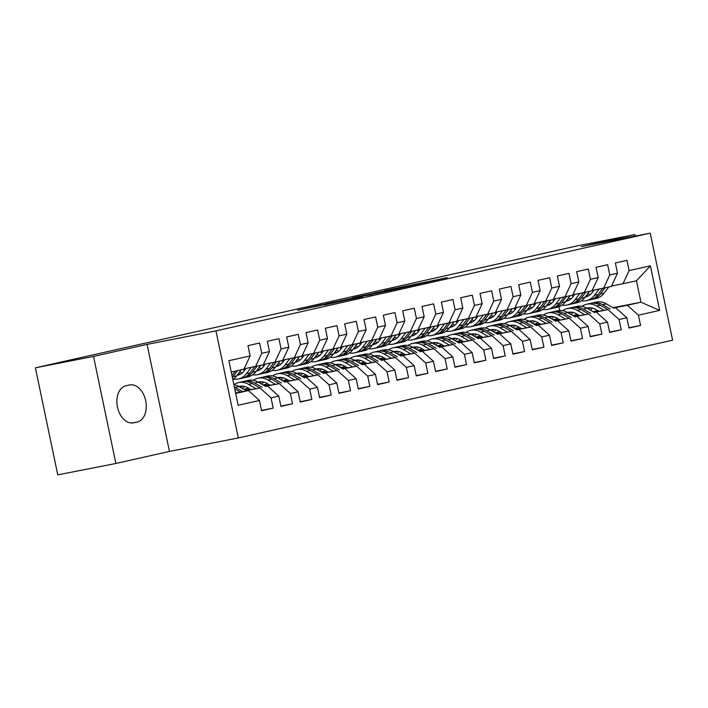 <?xml version="1.0" encoding="UTF-8"?>
<svg xmlns="http://www.w3.org/2000/svg" width="708" height="708" viewBox="0 0 708 708"><rect width="100%" height="100%" fill="white"/><g stroke="black" fill="none" stroke-linecap="round" stroke-linejoin="round"><path stroke-width="1.06" d="M424.49 282.793L447.244 277.651L384.533 290.607L424.49 282.793M324.671 304.874L362.691 296.732L319.706 305.183L297.519 310.246L355.115 298.325L324.68 304.927M93.518 356.434L115.882 463.483L169.442 451.421L147.078 344.38L93.518 356.434L35.4 367.815L503.954 262.597M147.078 344.38L215.958 330.893L650.236 233.144L672.6 340.185L238.322 437.942L215.958 330.893M635.235 236.083L634.917 234.569L581.356 246.623L650.236 233.144M634.917 234.569L576.799 245.95L503.901 262.358M394.577 289.51L420.773 283.616L355.611 297.121L394.577 289.51M391.471 290.271L326.096 303.767L366.213 295.298L352.593 297.829L391.471 290.271M612.986 307.706L640.926 302.228L636.457 280.819L650.386 265.827L629.111 270.615L626.969 260.34L615.367 262.951L617.509 273.226L609.783 274.961L607.632 264.695L596.03 267.305L598.18 277.571L590.445 279.315L588.295 269.049L576.693 271.66L578.843 281.926L571.108 283.669L568.958 273.394L557.364 276.005L559.506 286.28L551.771 288.023L549.629 277.748L538.027 280.359L540.169 290.634L532.434 292.369L530.292 282.103L518.69 284.713L520.831 294.979L513.096 296.723L510.955 286.457L499.352 289.068L501.503 299.334L493.768 301.077L491.618 290.802L480.015 293.422L482.166 303.688L474.431 305.431L472.28 295.156L460.678 297.767L462.828 308.042L455.094 309.785L452.952 299.511L441.349 302.121L443.491 312.396L435.756 314.131L433.615 303.865L422.012 306.476L424.154 316.741L416.419 318.485L414.277 308.219L402.675 310.83L404.817 321.096L397.091 322.839L394.94 312.564L383.338 315.175L385.488 325.45L377.753 327.193L375.603 316.919L364 319.529L366.151 329.804L358.416 331.539L356.266 321.273L344.672 323.883L346.814 334.158L339.079 335.893L336.937 325.627L325.335 328.238L327.477 338.504L319.742 340.247L317.6 329.972L305.998 332.592L308.139 342.858L300.404 344.601L298.263 334.326L286.66 336.937L288.811 347.212L281.076 348.956L278.925 338.681L267.323 341.291L269.474 351.566L261.739 353.301L259.588 343.035L247.986 345.646L250.136 355.912L243.941 369.178L231.233 372.036M650.386 265.827L659.688 310.378L638.421 315.166L627.394 305.281L613.5 307.998M628.899 327.724L640.572 325.432L638.421 315.166M640.572 325.432L628.97 328.052L626.819 317.777L619.084 319.52L608.057 309.635L594.162 312.352M609.561 332.07L621.235 329.786L619.084 319.52M621.235 329.786L609.632 332.397L607.482 322.131L599.747 323.866L588.72 313.98L574.834 316.706M590.224 336.424L601.897 334.141L599.747 323.866M601.897 334.141L590.295 336.751L588.153 326.485L580.418 328.22L569.391 318.334L555.497 321.051M570.896 340.778L582.56 338.495L580.418 328.22M582.56 338.495L570.958 341.106L568.816 330.831L561.081 332.574L550.054 322.689L536.16 325.406M551.559 345.132L563.223 342.849L561.081 332.574M563.223 342.849L551.62 345.46L549.479 335.185L541.744 336.928L530.717 327.043L516.822 329.76M532.221 349.478L543.886 347.194L541.744 336.928M543.886 347.194L532.292 349.805L530.142 339.539L522.407 341.283L511.38 331.388L497.485 334.114M512.884 353.832L524.557 351.549L522.407 341.283M524.557 351.549L512.955 354.159L510.804 343.893L503.069 345.628L492.042 335.742L478.157 338.468M493.547 358.186L505.22 355.903L503.069 345.628M505.22 355.903L493.618 358.514L491.467 348.239L483.741 349.982L472.705 340.097L458.819 342.814M474.21 362.54L485.883 360.257L483.741 349.982M485.883 360.257L474.28 362.868L472.139 352.593L464.404 354.336L453.377 344.451L439.482 347.168M454.881 366.894L466.545 364.602L464.404 354.336M466.545 364.602L454.943 367.222L452.801 356.947L445.066 358.69L434.039 348.805L420.145 351.522M435.544 371.24L447.208 368.957L445.066 358.69M447.208 368.957L435.606 371.567L433.464 361.301L425.729 363.036L414.702 353.15L400.808 355.876M416.207 375.594L427.88 373.311L425.729 363.036M427.88 373.311L416.277 375.921L414.127 365.655L406.392 367.39L395.365 357.505L381.47 360.222M396.869 379.948L408.543 377.665L406.392 367.39M408.543 377.665L396.94 380.276L394.79 370.001L387.055 371.744L376.028 361.859L362.142 364.576M377.532 384.302L389.205 382.019L387.055 371.744M389.205 382.019L377.603 384.63L375.461 374.355L367.726 376.098L356.699 366.213L342.805 368.93M358.195 388.657L369.868 386.364L367.726 376.098M369.868 386.364L358.266 388.975L356.124 378.709L348.389 380.453L337.362 370.558L323.468 373.284M338.866 393.002L350.531 390.719L348.389 380.453M350.531 390.719L338.928 393.329L336.787 383.063L329.052 384.798L318.025 374.913L304.13 377.638M319.529 397.356L331.194 395.073L329.052 384.798M331.194 395.073L319.6 397.684L317.45 387.409L309.715 389.152L298.688 379.267L284.793 381.984M300.192 401.71L311.865 399.427L309.715 389.152M311.865 399.427L300.263 402.038L298.112 391.763L290.377 393.506L279.35 383.621L265.456 386.338M280.855 406.065L292.528 403.772L290.377 393.506M292.528 403.772L280.926 406.392L278.775 396.117L271.049 397.861L260.013 387.975L246.127 390.692M261.517 410.41L273.191 408.127L271.049 397.861M273.191 408.127L261.588 410.737L259.447 400.471L238.171 405.259L228.87 360.699L250.136 355.912M244.118 368.797L263.279 364.824L269.474 351.566M261.739 353.301L255.544 366.558M235.702 393.444L248.419 390.586L235.631 393.082M259.447 400.471L248.419 390.586M263.456 364.443L282.616 360.469L288.811 347.212M281.076 348.956L274.881 362.213M260.013 387.975L245.835 390.524M278.775 396.117L267.748 386.232M282.793 360.098L301.953 356.115L308.139 342.858M300.404 344.601L294.218 357.859M250.322 389.303L245.393 390.267M279.35 383.621L265.164 386.17M250.03 389.135L245.101 390.099M298.112 391.763L287.085 381.877M302.121 355.743L321.282 351.761L327.477 338.504M319.742 340.247L313.555 353.504M269.659 384.948L264.73 385.913M246.942 389.4L244.658 389.843M298.688 379.267L284.501 381.816M269.367 384.78L264.438 385.745M247.021 389.152L244.366 389.674M317.45 387.409L306.422 377.523M321.459 351.389L340.619 347.416L346.814 334.158M339.079 335.893L332.884 349.15M243.729 389.303L247.234 388.55M288.997 380.594L284.067 381.559M266.279 385.046L263.995 385.488M247.145 388.789L243.933 389.418M318.025 374.913L303.838 377.461M288.705 380.426L283.775 381.391M266.358 384.807L263.703 385.32M336.787 383.063L325.76 373.178M340.796 347.035L359.956 343.061L366.151 329.804M358.416 331.539L352.221 344.805M263.066 384.948L266.571 384.196M308.334 376.249L303.405 377.214M285.616 380.692L283.333 381.143M266.482 384.435L263.27 385.072M337.362 370.558L323.175 373.116M308.042 376.072L303.104 377.045M285.696 380.453L283.041 380.966M356.124 378.709L345.097 368.824M360.133 342.69L379.293 338.707L385.488 325.45M377.753 327.193L371.558 340.451M282.404 380.603L285.908 379.842M327.671 371.895L322.733 372.859M304.944 376.337L302.67 376.789M285.82 380.09L282.598 380.718M356.699 366.213L342.513 368.762M327.379 371.727L322.441 372.691M305.033 376.098L302.378 376.621M375.461 374.355L364.425 364.47M379.47 338.336L398.631 334.353L404.817 321.096M397.091 322.839L390.896 336.096M301.732 376.249L305.245 375.488M347 367.541L342.07 368.505M324.282 371.992L322.007 372.435M305.157 375.736L301.935 376.364M376.028 361.859L361.85 364.408M346.708 367.372L341.778 368.337M324.361 371.744L321.715 372.266M394.79 370.001L383.763 360.115M398.808 333.981L417.968 329.999L424.154 316.741M416.419 318.485L410.233 331.742M321.069 371.895L324.583 371.134M366.337 363.186L361.407 364.151M343.619 367.638L341.344 368.08M324.494 371.381L321.273 372.01M395.365 357.505L381.178 360.053M366.045 363.018L361.115 363.983M343.699 367.39L341.044 367.912M414.127 365.655L403.1 355.761M418.136 329.627L437.296 325.653L443.491 312.396M435.756 314.131L429.561 327.388M340.406 367.541L343.92 366.788M385.674 358.832L380.745 359.806M362.956 363.284L360.673 363.726M343.831 367.027L340.61 367.656M414.702 353.15L400.516 355.708M385.382 358.664L380.453 359.629M363.036 363.045L360.381 363.558M433.464 361.301L422.437 351.416M437.473 325.273L456.633 321.299L462.828 308.042M455.094 309.785L448.899 323.043M359.744 363.186L363.248 362.434M405.011 354.487L400.082 355.451M382.293 358.929L380.01 359.381M363.16 362.673L359.947 363.31M434.039 348.805L419.853 351.354M404.719 354.319L399.79 355.283M382.373 358.69L379.718 359.213M452.801 356.947L441.774 347.062M456.81 320.928L475.971 316.945L482.166 303.688M474.431 305.431L468.236 318.689M379.081 358.841L382.586 358.08M424.349 350.133L419.41 351.097M401.631 354.584L399.347 355.027M382.497 358.328L379.284 358.956M453.377 344.451L439.19 347M424.057 349.964L419.118 350.929M401.71 354.336L399.055 354.858M472.139 352.593L461.112 342.707M476.148 316.573L495.308 312.591L501.503 299.334M493.768 301.077L487.573 314.334M398.418 354.487L401.923 353.726M443.686 345.778L438.748 346.743M420.959 350.23L418.685 350.672M401.834 353.973L398.613 354.602M472.705 340.097L458.527 342.645M443.394 345.61L438.456 346.575M421.039 349.982L418.393 350.504M491.467 348.239L480.44 338.353M495.485 312.219L514.645 308.245L520.831 294.979M513.096 296.723L506.91 309.98M417.747 350.133L421.26 349.38M463.014 341.424L458.085 342.389M440.296 345.876L438.022 346.318M421.171 349.619L417.95 350.248M492.042 335.742L477.856 338.291M462.722 341.256L457.793 342.221M440.376 345.637L437.73 346.15M510.804 343.893L499.777 333.999M514.813 307.865L533.974 303.891L540.169 290.634M532.434 292.369L526.248 305.635M437.084 345.778L440.597 345.026M482.352 337.079L477.422 338.043M459.634 341.522L457.35 341.973M440.509 345.265L437.287 345.902M511.38 331.388L497.193 333.946M482.06 336.902L477.13 337.875M459.713 341.283L457.058 341.796M530.142 339.539L519.114 329.654M534.151 303.52L553.311 299.537L559.506 286.28M551.771 288.023L545.576 301.281M456.421 341.424L459.926 340.672M501.689 332.725L496.759 333.689M478.971 337.167L476.688 337.619M459.837 340.92L456.625 341.548M530.717 327.043L516.53 329.592M501.397 332.556L496.467 333.521M479.05 336.928L476.395 337.451M549.479 335.185L538.452 325.299M553.488 299.165L572.648 295.183L578.843 281.926M571.108 283.669L564.913 296.926M475.758 337.079L479.263 336.318M521.026 328.37L516.097 329.335M498.308 332.822L496.025 333.264M479.174 336.565L475.962 337.194M550.054 322.689L535.867 325.238M520.734 328.202L515.796 329.167M498.388 332.574L495.733 333.096M568.816 330.831L557.789 320.945M572.825 294.811L591.985 290.829L598.18 277.571M590.445 279.315L584.25 292.572M495.096 332.725L498.6 331.964M540.363 324.016L535.425 324.981M517.645 328.468L515.362 328.91M498.512 332.211L495.29 332.84M569.391 318.334L555.205 320.883M540.071 323.848L535.133 324.813M517.725 328.22L515.07 328.742M588.153 326.485L577.126 316.591M592.162 290.457L611.323 286.483L617.509 273.226M609.783 274.961L603.588 288.218M514.424 328.37L517.937 327.618M559.692 319.662L554.762 320.636M536.974 324.114L534.699 324.556M517.849 327.857L514.628 328.485M588.72 313.98L574.542 316.529M559.4 319.494L554.47 320.459M537.053 323.875L534.407 324.388M607.482 322.131L596.455 312.246M611.5 286.103L636.457 280.819M629.111 270.615L622.925 283.873M533.761 324.016L537.275 323.264M579.029 315.317L574.1 316.281M556.311 319.759L554.037 320.211M537.186 323.503L533.965 324.14M608.057 309.635L593.87 312.184M578.737 315.149L573.807 316.113M556.391 319.52L553.745 320.043M626.819 317.777L615.792 307.892M35.4 367.815L57.764 474.856L115.882 463.483M169.442 451.421L238.322 437.942M572.861 315.556L575.79 314.98M592.923 311.626L597.853 310.662M559.754 310.485L558.975 306.741M553.098 319.671L556.621 318.874M598.366 310.962L593.437 311.927M575.648 315.405L573.365 315.856M556.523 319.158L553.302 319.786M627.394 305.281L640.926 302.228L659.688 310.378M125.971 385.78A18.921 12.682 78.9 0 0 117.422 406.914A18.921 12.682 78.9 0 0 133.467 422.862A18.921 12.682 78.9 0 0 133.706 422.818L137.184 422.03A18.921 12.682 78.9 0 0 145.724 400.905A18.921 12.682 78.9 0 0 129.679 384.948A18.921 12.682 78.9 0 0 129.449 385.002L125.971 385.78M415.941 284.678L374.523 292.988L415.959 284.758M371.842 294.431L384.515 291.705L362.806 296.148L371.895 294.678M592.516 308.113A18.771 13.921 -102.7 0 0 590.507 310.228M613.942 308.254L606.367 303.865A22.612 16.78 -102.7 0 0 596.233 302.077L592.561 302.9A22.612 16.78 -102.7 0 0 591.41 303.219M603.906 310.219L596.694 306.042A22.612 16.78 -102.7 0 0 586.569 304.254A22.612 16.78 -102.7 0 0 581.949 306.325M576.277 313.715A22.612 16.78 -102.7 0 0 575.533 315.768M598.809 311.219L595.817 309.484A18.771 13.921 -102.7 0 0 587.41 308.007A18.771 13.921 -102.7 0 0 586.888 308.13M610.128 308.998L602.694 304.688A22.612 16.78 -102.7 0 0 592.561 302.9M588.614 309.131A18.771 13.921 77.3 0 1 590.507 307.776M586.569 304.254L590.242 303.422A22.612 16.78 77.3 0 1 600.375 305.21L607.721 309.467M589.286 307.759A18.771 13.921 -102.7 0 0 587.693 308.599M594.074 290.085L592.269 292.466A18.771 13.921 77.3 0 1 585.675 296.891A18.771 13.921 77.3 0 1 585.171 296.988M599.172 289.085L594.455 295.316A22.612 16.78 77.3 0 1 586.525 300.635A22.612 16.78 77.3 0 1 581.472 300.741M573.17 296.502A22.612 16.78 77.3 0 1 571.976 295.333M608.721 287.067L604.128 293.139A22.612 16.78 77.3 0 1 596.189 298.457L592.516 299.289A22.612 16.78 -102.7 0 0 600.446 293.962L605.048 287.891M590.242 294.599A18.771 13.921 77.3 0 1 587.702 293.643M602.747 288.386L598.127 294.484A22.612 16.78 77.3 0 1 590.198 299.811L586.525 300.635M585.737 296.236A18.771 13.921 -102.7 0 0 587.481 296.307M591.348 299.493A22.612 16.78 -102.7 0 0 592.516 299.289M588.578 295.767A18.771 13.921 77.3 0 1 586.383 295.378M573.179 312.467A18.771 13.921 -102.7 0 0 571.17 314.582M594.605 312.609L587.029 308.219A22.612 16.78 -102.7 0 0 576.896 306.431L573.223 307.254A22.612 16.78 -102.7 0 0 572.073 307.573M584.569 314.573L577.365 310.396A22.612 16.78 -102.7 0 0 567.232 308.608A22.612 16.78 -102.7 0 0 562.621 310.679M556.939 318.069A22.612 16.78 -102.7 0 0 556.196 320.122M579.471 315.564L576.48 313.839A18.771 13.921 -102.7 0 0 568.073 312.352A18.771 13.921 -102.7 0 0 567.55 312.485M590.791 313.352L583.357 309.042A22.612 16.78 -102.7 0 0 573.223 307.254M569.276 313.485A18.771 13.921 77.3 0 1 571.17 312.131M567.232 308.608L570.905 307.776A22.612 16.78 77.3 0 1 581.038 309.564L588.383 313.821M569.949 312.113A18.771 13.921 -102.7 0 0 568.356 312.954M553.842 316.821A18.771 13.921 -102.7 0 0 551.833 318.936M575.268 316.954L567.692 312.564A22.612 16.78 -102.7 0 0 557.559 310.785L553.886 311.609A22.612 16.78 -102.7 0 0 552.736 311.927M565.232 318.919L558.028 314.741A22.612 16.78 -102.7 0 0 547.895 312.954A22.612 16.78 -102.7 0 0 543.284 315.033M537.602 322.423A22.612 16.78 -102.7 0 0 536.859 324.476M560.134 319.919L557.152 318.193A18.771 13.921 -102.7 0 0 548.735 316.706A18.771 13.921 -102.7 0 0 548.213 316.839M571.453 317.706L564.019 313.396A22.612 16.78 -102.7 0 0 553.886 311.609M549.939 317.839A18.771 13.921 77.3 0 1 551.833 316.485M547.895 312.954L551.567 312.131A22.612 16.78 77.3 0 1 561.701 313.918L569.046 318.175M550.612 316.458A18.771 13.921 -102.7 0 0 549.019 317.308M574.737 294.44L572.931 296.82A18.771 13.921 77.3 0 1 566.347 301.245A18.771 13.921 77.3 0 1 565.834 301.343M579.834 293.439L575.117 299.67A22.612 16.78 77.3 0 1 567.188 304.989A22.612 16.78 77.3 0 1 562.134 305.095M553.842 300.847A22.612 16.78 77.3 0 1 552.638 299.688M589.383 291.422L584.79 297.493A22.612 16.78 77.3 0 1 576.852 302.812L573.179 303.644A22.612 16.78 -102.7 0 0 581.118 298.316L585.711 292.245M570.905 298.953A18.771 13.921 77.3 0 1 568.365 297.997M583.41 292.74L578.79 298.838A22.612 16.78 77.3 0 1 570.86 304.166L567.188 304.989M566.4 300.59A18.771 13.921 -102.7 0 0 568.143 300.661M572.011 303.847A22.612 16.78 -102.7 0 0 573.179 303.644M569.241 300.112A18.771 13.921 77.3 0 1 567.046 299.732M555.399 298.785L553.594 301.174A18.771 13.921 77.3 0 1 547.01 305.591A18.771 13.921 77.3 0 1 546.496 305.697M560.497 297.794L555.789 304.015A22.612 16.78 77.3 0 1 547.85 309.343A22.612 16.78 77.3 0 1 542.797 309.449M534.505 305.201A22.612 16.78 77.3 0 1 533.301 304.042M570.046 295.767L565.453 301.847A22.612 16.78 77.3 0 1 557.523 307.166L553.842 307.989A22.612 16.78 -102.7 0 0 561.78 302.67L566.373 296.599M551.576 303.307A18.771 13.921 77.3 0 1 549.027 302.343M564.081 297.086L559.462 303.192A22.612 16.78 77.3 0 1 551.523 308.511L547.85 309.343M547.072 304.936A18.771 13.921 -102.7 0 0 548.806 305.015M552.674 308.201A22.612 16.78 -102.7 0 0 553.842 307.989M549.904 304.467A18.771 13.921 77.3 0 1 547.718 304.086M534.505 321.166A18.771 13.921 -102.7 0 0 532.496 323.282M555.93 321.308L548.355 316.919A22.612 16.78 -102.7 0 0 538.222 315.131L534.549 315.963A22.612 16.78 -102.7 0 0 533.407 316.281M545.903 323.273L538.691 319.096A22.612 16.78 -102.7 0 0 528.557 317.308A22.612 16.78 -102.7 0 0 523.947 319.379M518.265 326.777A22.612 16.78 -102.7 0 0 517.53 328.831M540.797 324.273L537.815 322.538A18.771 13.921 -102.7 0 0 529.398 321.06A18.771 13.921 -102.7 0 0 528.876 321.193M552.125 322.051L544.682 317.75A22.612 16.78 -102.7 0 0 534.549 315.963M530.602 322.193A18.771 13.921 77.3 0 1 532.505 320.839M528.557 317.308L532.23 316.485A22.612 16.78 77.3 0 1 542.363 318.273L549.709 322.529M531.274 320.812A18.771 13.921 -102.7 0 0 529.681 321.653M515.167 325.521A18.771 13.921 -102.7 0 0 513.158 327.636M536.602 325.662L529.026 321.273A22.612 16.78 -102.7 0 0 518.893 319.485L515.22 320.317A22.612 16.78 -102.7 0 0 514.07 320.627M526.566 327.627L519.353 323.45A22.612 16.78 -102.7 0 0 509.22 321.662A22.612 16.78 -102.7 0 0 504.609 323.733M498.928 331.132A22.612 16.78 -102.7 0 0 498.193 333.185M521.46 328.627L518.477 326.892A18.771 13.921 -102.7 0 0 510.07 325.414A18.771 13.921 -102.7 0 0 509.548 325.547M532.788 326.406L525.345 322.096A22.612 16.78 -102.7 0 0 515.22 320.317M511.273 326.538A18.771 13.921 77.3 0 1 513.167 325.184M509.22 321.662L512.893 320.839A22.612 16.78 77.3 0 1 523.026 322.618L530.38 326.884M511.937 325.167A18.771 13.921 -102.7 0 0 510.353 326.007M536.062 303.139L534.257 305.529A18.771 13.921 77.3 0 1 527.672 309.945A18.771 13.921 77.3 0 1 527.159 310.051M541.169 302.139L536.452 308.369A22.612 16.78 77.3 0 1 528.513 313.697A22.612 16.78 77.3 0 1 523.46 313.794M515.167 309.555A22.612 16.78 77.3 0 1 513.973 308.396M550.718 300.121L546.116 306.192A22.612 16.78 77.3 0 1 538.186 311.52L534.513 312.343A22.612 16.78 -102.7 0 0 542.443 307.024L547.036 300.953M532.239 307.661A18.771 13.921 77.3 0 1 529.69 306.697M544.744 301.44L540.124 307.546A22.612 16.78 77.3 0 1 532.186 312.865L528.513 313.697M527.734 309.29A18.771 13.921 -102.7 0 0 529.469 309.361M533.336 312.547A22.612 16.78 -102.7 0 0 534.513 312.343M530.566 308.821A18.771 13.921 77.3 0 1 528.38 308.44M516.725 307.493L514.92 309.883A18.771 13.921 77.3 0 1 508.335 314.299A18.771 13.921 77.3 0 1 507.822 314.396M521.831 306.493L517.114 312.724A22.612 16.78 77.3 0 1 509.185 318.042A22.612 16.78 77.3 0 1 504.123 318.149M495.83 313.909A22.612 16.78 77.3 0 1 494.635 312.741M531.381 304.475L526.779 310.546A22.612 16.78 77.3 0 1 518.849 315.874L515.176 316.697A22.612 16.78 -102.7 0 0 523.106 311.378L527.708 305.298M512.902 312.016A18.771 13.921 77.3 0 1 510.362 311.051M525.407 305.794L520.787 311.901A22.612 16.78 77.3 0 1 512.857 317.219L509.185 318.042M508.397 313.644A18.771 13.921 -102.7 0 0 510.132 313.715M513.999 316.901A22.612 16.78 -102.7 0 0 515.176 316.697M511.229 313.175A18.771 13.921 77.3 0 1 509.043 312.786M495.83 329.875A18.771 13.921 -102.7 0 0 493.821 331.99M517.265 330.017L509.689 325.627A22.612 16.78 -102.7 0 0 499.556 323.839L495.883 324.662A22.612 16.78 -102.7 0 0 494.733 324.981M507.229 331.981L500.016 327.804A22.612 16.78 -102.7 0 0 489.883 326.016A22.612 16.78 -102.7 0 0 485.272 328.087M479.599 335.477A22.612 16.78 -102.7 0 0 478.856 337.53M502.131 332.981L499.14 331.247A18.771 13.921 -102.7 0 0 490.733 329.76A18.771 13.921 -102.7 0 0 490.21 329.893M513.45 330.76L506.016 326.45A22.612 16.78 -102.7 0 0 495.883 324.662M491.936 330.893A18.771 13.921 77.3 0 1 493.83 329.539M489.883 326.016L493.565 325.184A22.612 16.78 77.3 0 1 503.689 326.972L511.043 331.229M492.609 329.521A18.771 13.921 -102.7 0 0 491.016 330.362M497.388 311.847L495.582 314.228A18.771 13.921 77.3 0 1 488.998 318.653A18.771 13.921 77.3 0 1 488.485 318.75M502.494 310.847L497.777 317.078A22.612 16.78 77.3 0 1 489.848 322.397A22.612 16.78 77.3 0 1 484.785 322.503M476.493 318.264A22.612 16.78 77.3 0 1 475.298 317.096M512.043 308.83L507.45 314.901A22.612 16.78 77.3 0 1 499.512 320.22L495.839 321.051A22.612 16.78 -102.7 0 0 503.769 315.724L508.371 309.653M493.565 316.361A18.771 13.921 77.3 0 1 491.025 315.405M506.07 310.148L501.45 316.246A22.612 16.78 77.3 0 1 493.52 321.574L489.848 322.397M489.06 317.998A18.771 13.921 -102.7 0 0 490.803 318.069M494.671 321.255A22.612 16.78 -102.7 0 0 495.839 321.051M491.901 317.52A18.771 13.921 77.3 0 1 489.706 317.14M476.502 334.229A18.771 13.921 -102.7 0 0 474.493 336.344M497.928 334.362L490.352 329.981A22.612 16.78 -102.7 0 0 480.219 328.193L476.546 329.016A22.612 16.78 -102.7 0 0 475.395 329.335M487.892 336.327L480.679 332.149A22.612 16.78 -102.7 0 0 470.555 330.37A22.612 16.78 -102.7 0 0 465.935 332.441M460.262 339.831A22.612 16.78 -102.7 0 0 459.519 341.884M482.794 337.327L479.803 335.601A18.771 13.921 -102.7 0 0 471.395 334.114A18.771 13.921 -102.7 0 0 470.873 334.247M494.113 335.114L486.679 330.804A22.612 16.78 -102.7 0 0 476.546 329.016M472.599 335.247A18.771 13.921 77.3 0 1 474.493 333.893M470.555 330.37L474.227 329.539A22.612 16.78 77.3 0 1 484.36 331.326L491.706 335.583M473.271 333.866A18.771 13.921 -102.7 0 0 471.678 334.716M478.059 316.202L476.254 318.582A18.771 13.921 77.3 0 1 469.67 322.998A18.771 13.921 77.3 0 1 469.156 323.105M483.157 315.202L478.44 321.432A22.612 16.78 77.3 0 1 470.51 326.751A22.612 16.78 77.3 0 1 465.457 326.857M457.156 322.609A22.612 16.78 77.3 0 1 455.961 321.45M492.706 313.175L488.113 319.255A22.612 16.78 77.3 0 1 480.174 324.574L476.502 325.406A22.612 16.78 -102.7 0 0 484.44 320.078L489.033 314.007M474.227 320.715A18.771 13.921 77.3 0 1 471.687 319.759M486.732 314.502L482.113 320.6A22.612 16.78 77.3 0 1 474.183 325.928L470.51 326.751M469.723 322.352A18.771 13.921 -102.7 0 0 471.466 322.423M475.334 325.609A22.612 16.78 -102.7 0 0 476.502 325.406M472.563 321.875A18.771 13.921 77.3 0 1 470.369 321.494M457.164 338.574A18.771 13.921 -102.7 0 0 455.155 340.698M478.59 338.716L471.015 334.326A22.612 16.78 -102.7 0 0 460.881 332.539L457.209 333.371A22.612 16.78 -102.7 0 0 456.058 333.689M468.554 340.681L461.35 336.504A22.612 16.78 -102.7 0 0 451.217 334.716A22.612 16.78 -102.7 0 0 446.606 336.796M440.925 344.185A22.612 16.78 -102.7 0 0 440.181 346.239M463.457 341.681L460.465 339.955A18.771 13.921 -102.7 0 0 452.058 338.468A18.771 13.921 -102.7 0 0 451.536 338.601M474.776 339.468L467.342 335.158A22.612 16.78 -102.7 0 0 457.209 333.371M453.262 339.601A18.771 13.921 77.3 0 1 455.155 338.247M451.217 334.716L454.89 333.893A22.612 16.78 77.3 0 1 465.023 335.68L472.369 339.937M453.934 338.22A18.771 13.921 -102.7 0 0 452.341 339.07M437.827 342.929A18.771 13.921 -102.7 0 0 435.818 345.044M459.253 343.07L451.677 338.681A22.612 16.78 -102.7 0 0 441.544 336.893L437.871 337.725A22.612 16.78 -102.7 0 0 436.73 338.035M449.226 345.035L442.013 340.858A22.612 16.78 -102.7 0 0 431.88 339.07A22.612 16.78 -102.7 0 0 427.269 341.141M421.587 348.54A22.612 16.78 -102.7 0 0 420.844 350.593M444.12 346.035L441.137 344.3A18.771 13.921 -102.7 0 0 432.721 342.822A18.771 13.921 -102.7 0 0 432.199 342.955M455.439 343.814L448.005 339.513A22.612 16.78 -102.7 0 0 437.871 337.725M433.924 343.955A18.771 13.921 77.3 0 1 435.818 342.592M431.88 339.07L435.553 338.247A22.612 16.78 77.3 0 1 445.686 340.035L453.031 344.292M434.597 342.575A18.771 13.921 -102.7 0 0 433.004 343.415M418.49 347.283A18.771 13.921 -102.7 0 0 416.481 349.398M439.916 347.424L432.34 343.035A22.612 16.78 -102.7 0 0 422.216 341.247L418.534 342.07A22.612 16.78 -102.7 0 0 417.393 342.389M429.889 349.389L422.676 345.212A22.612 16.78 -102.7 0 0 412.543 343.424A22.612 16.78 -102.7 0 0 407.932 345.495M402.25 352.885A22.612 16.78 -102.7 0 0 401.516 354.938M424.782 350.389L421.8 348.655A18.771 13.921 -102.7 0 0 413.384 347.177A18.771 13.921 -102.7 0 0 412.861 347.301M436.11 348.168L428.667 343.858A22.612 16.78 -102.7 0 0 418.534 342.07M414.587 348.301A18.771 13.921 77.3 0 1 416.49 346.947M412.543 343.424L416.216 342.592A22.612 16.78 77.3 0 1 426.349 344.38L433.703 348.637M415.26 346.929A18.771 13.921 -102.7 0 0 413.667 347.77M399.153 351.637A18.771 13.921 -102.7 0 0 397.144 353.752M420.587 351.779L413.012 347.389A22.612 16.78 -102.7 0 0 402.879 345.601L399.206 346.424A22.612 16.78 -102.7 0 0 398.055 346.743M410.551 353.743L403.339 349.566A22.612 16.78 -102.7 0 0 393.206 347.778A22.612 16.78 -102.7 0 0 388.595 349.849M382.922 357.239A22.612 16.78 -102.7 0 0 382.178 359.292M405.445 354.735L402.463 353.009A18.771 13.921 -102.7 0 0 394.055 351.522A18.771 13.921 -102.7 0 0 393.533 351.655M416.773 352.522L409.33 348.212A22.612 16.78 -102.7 0 0 399.206 346.424M395.259 352.655A18.771 13.921 77.3 0 1 397.153 351.301M393.206 347.778L396.878 346.947A22.612 16.78 77.3 0 1 407.012 348.734L414.366 352.991M395.922 351.283A18.771 13.921 -102.7 0 0 394.338 352.124M379.824 355.991A18.771 13.921 -102.7 0 0 377.815 358.106M401.25 356.124L393.675 351.734A22.612 16.78 -102.7 0 0 383.541 349.956L379.869 350.779A22.612 16.78 -102.7 0 0 378.718 351.097M391.214 358.089L384.001 353.911A22.612 16.78 -102.7 0 0 373.868 352.124A22.612 16.78 -102.7 0 0 369.257 354.204M363.585 361.593A22.612 16.78 -102.7 0 0 362.841 363.647M386.117 359.089L383.125 357.363A18.771 13.921 -102.7 0 0 374.718 355.876A18.771 13.921 -102.7 0 0 374.196 356.009M397.436 356.876L390.002 352.566A22.612 16.78 -102.7 0 0 379.869 350.779M375.921 357.009A18.771 13.921 77.3 0 1 377.815 355.655M373.868 352.124L377.55 351.301A22.612 16.78 77.3 0 1 387.674 353.088L395.029 357.345M376.594 355.628A18.771 13.921 -102.7 0 0 375.001 356.478M360.487 360.337A18.771 13.921 -102.7 0 0 358.478 362.452M381.913 360.478L374.337 356.089A22.612 16.78 -102.7 0 0 364.204 354.301L360.531 355.133A22.612 16.78 -102.7 0 0 359.381 355.451M371.877 362.443L364.673 358.266A22.612 16.78 -102.7 0 0 354.54 356.478A22.612 16.78 -102.7 0 0 349.92 358.549M344.247 365.947A22.612 16.78 -102.7 0 0 343.504 368.001M366.779 363.443L363.788 361.708A18.771 13.921 -102.7 0 0 355.381 360.23A18.771 13.921 -102.7 0 0 354.858 360.363M378.099 361.23L370.665 356.921A22.612 16.78 -102.7 0 0 360.531 355.133M356.584 361.363A18.771 13.921 77.3 0 1 358.478 360.009M354.54 356.478L358.213 355.655A22.612 16.78 77.3 0 1 368.346 357.443L375.691 361.7M357.257 359.983A18.771 13.921 -102.7 0 0 355.664 360.823M341.15 364.691A18.771 13.921 -102.7 0 0 339.141 366.806M362.576 364.832L355 360.443A22.612 16.78 -102.7 0 0 344.867 358.655L341.194 359.487A22.612 16.78 -102.7 0 0 340.044 359.797M352.54 366.797L345.336 362.62A22.612 16.78 -102.7 0 0 335.203 360.832A22.612 16.78 -102.7 0 0 330.592 362.903M324.91 370.302A22.612 16.78 -102.7 0 0 324.167 372.355M347.442 367.797L344.46 366.063A18.771 13.921 -102.7 0 0 336.043 364.585A18.771 13.921 -102.7 0 0 335.521 364.717M358.761 365.576L351.327 361.266A22.612 16.78 -102.7 0 0 341.194 359.487M337.247 365.709A18.771 13.921 77.3 0 1 339.141 364.354M335.203 360.832L338.875 360.009A22.612 16.78 77.3 0 1 349.009 361.788L356.354 366.054M337.92 364.337A18.771 13.921 -102.7 0 0 336.327 365.178M458.722 320.547L456.917 322.936A18.771 13.921 77.3 0 1 450.332 327.353A18.771 13.921 77.3 0 1 449.819 327.459M463.82 319.556L459.103 325.777A22.612 16.78 77.3 0 1 451.173 331.105A22.612 16.78 77.3 0 1 446.12 331.211M437.827 326.963A22.612 16.78 77.3 0 1 436.624 325.804M473.369 317.529L468.776 323.6A22.612 16.78 77.3 0 1 460.837 328.928L457.164 329.751A22.612 16.78 -102.7 0 0 465.103 324.432L469.696 318.361M454.89 325.069A18.771 13.921 77.3 0 1 452.35 324.105M467.404 318.848L462.784 324.954A22.612 16.78 77.3 0 1 454.846 330.273L451.173 331.105M450.385 326.698A18.771 13.921 -102.7 0 0 452.129 326.777M455.996 329.963A22.612 16.78 -102.7 0 0 457.164 329.751M453.226 326.229A18.771 13.921 77.3 0 1 451.04 325.848M439.385 324.901L437.579 327.291A18.771 13.921 77.3 0 1 430.995 331.707A18.771 13.921 77.3 0 1 430.482 331.813M444.482 323.901L439.774 330.132A22.612 16.78 77.3 0 1 431.836 335.459A22.612 16.78 77.3 0 1 426.782 335.557M418.49 331.317A22.612 16.78 77.3 0 1 417.286 330.158M454.032 321.883L449.438 327.954A22.612 16.78 77.3 0 1 441.509 333.282L437.836 334.105A22.612 16.78 -102.7 0 0 445.766 328.786L450.359 322.706M435.562 329.424A18.771 13.921 77.3 0 1 433.013 328.459M448.067 323.202L443.447 329.309A22.612 16.78 77.3 0 1 435.509 334.627L431.836 335.459M431.057 331.052A18.771 13.921 -102.7 0 0 432.792 331.123M436.659 334.309A22.612 16.78 -102.7 0 0 437.836 334.105M433.889 330.583A18.771 13.921 77.3 0 1 431.703 330.202M420.048 329.255L418.242 331.636A18.771 13.921 77.3 0 1 411.658 336.061A18.771 13.921 77.3 0 1 411.144 336.158M425.154 328.255L420.437 334.486A22.612 16.78 77.3 0 1 412.499 339.805A22.612 16.78 77.3 0 1 407.445 339.911M399.153 335.672A22.612 16.78 77.3 0 1 397.958 334.503M434.703 326.238L430.101 332.309A22.612 16.78 77.3 0 1 422.172 337.627L418.499 338.459A22.612 16.78 -102.7 0 0 426.428 333.132L431.03 327.061M416.224 333.769A18.771 13.921 77.3 0 1 413.684 332.813M428.729 327.556L424.11 333.654A22.612 16.78 77.3 0 1 416.18 338.982L412.499 339.805M411.72 335.406A18.771 13.921 -102.7 0 0 413.454 335.477M417.322 338.663A22.612 16.78 -102.7 0 0 418.499 338.459M414.552 334.937A18.771 13.921 77.3 0 1 412.366 334.548M400.71 333.61L398.905 335.99A18.771 13.921 77.3 0 1 392.321 340.415A18.771 13.921 77.3 0 1 391.807 340.513M405.817 332.61L401.1 338.84A22.612 16.78 77.3 0 1 393.17 344.159A22.612 16.78 77.3 0 1 388.108 344.265M379.815 340.017A22.612 16.78 77.3 0 1 378.621 338.858M415.366 330.592L410.764 336.663A22.612 16.78 77.3 0 1 402.834 341.982L399.162 342.814A22.612 16.78 -102.7 0 0 407.091 337.486L411.693 331.415M396.887 338.123A18.771 13.921 77.3 0 1 394.347 337.167M409.392 331.91L404.772 338.008A22.612 16.78 77.3 0 1 396.843 343.336L393.17 344.159M392.382 339.76A18.771 13.921 -102.7 0 0 394.126 339.831M397.984 343.017A22.612 16.78 -102.7 0 0 399.162 342.814M395.214 339.282A18.771 13.921 77.3 0 1 393.029 338.902M381.382 337.964L379.568 340.344A18.771 13.921 77.3 0 1 372.983 344.761A18.771 13.921 77.3 0 1 372.479 344.867M386.479 336.964L381.762 343.185A22.612 16.78 77.3 0 1 373.833 348.513A22.612 16.78 77.3 0 1 368.779 348.619M360.478 344.371A22.612 16.78 77.3 0 1 359.283 343.212M396.029 334.937L391.435 341.017A22.612 16.78 77.3 0 1 383.497 346.336L379.824 347.159A22.612 16.78 -102.7 0 0 387.754 341.84L392.356 335.769M377.55 342.477A18.771 13.921 77.3 0 1 375.01 341.522M390.055 336.265L385.435 342.362A22.612 16.78 77.3 0 1 377.506 347.69L373.833 348.513M373.045 344.106A18.771 13.921 -102.7 0 0 374.789 344.185M378.656 347.371A22.612 16.78 -102.7 0 0 379.824 347.159M375.886 343.637A18.771 13.921 77.3 0 1 373.691 343.256M362.045 342.309L360.239 344.699A18.771 13.921 77.3 0 1 353.655 349.115A18.771 13.921 77.3 0 1 353.142 349.221M367.142 341.309L362.425 347.539A22.612 16.78 77.3 0 1 354.496 352.867A22.612 16.78 77.3 0 1 349.442 352.965M341.15 348.725A22.612 16.78 77.3 0 1 339.946 347.566M376.691 339.291L372.098 345.362A22.612 16.78 77.3 0 1 364.16 350.69L360.487 351.513A22.612 16.78 -102.7 0 0 368.425 346.194L373.019 340.123M358.213 346.832A18.771 13.921 77.3 0 1 355.673 345.867M370.718 340.61L366.098 346.716A22.612 16.78 77.3 0 1 358.168 352.035L354.496 352.867M353.708 348.46A18.771 13.921 -102.7 0 0 355.451 348.531M359.319 351.726A22.612 16.78 -102.7 0 0 360.487 351.513M356.549 347.991A18.771 13.921 77.3 0 1 354.354 347.61M342.707 346.663L340.902 349.053A18.771 13.921 77.3 0 1 334.318 353.469A18.771 13.921 77.3 0 1 333.804 353.566M347.805 345.663L343.097 351.894A22.612 16.78 77.3 0 1 335.158 357.221A22.612 16.78 77.3 0 1 330.105 357.319M321.813 353.08A22.612 16.78 77.3 0 1 320.609 351.92M357.354 343.646L352.761 349.717A22.612 16.78 77.3 0 1 344.831 355.044L341.15 355.867A22.612 16.78 -102.7 0 0 349.088 350.549L353.681 344.469M338.884 351.186A18.771 13.921 77.3 0 1 336.335 350.221M351.389 344.964L346.77 351.071A22.612 16.78 77.3 0 1 338.831 356.389L335.158 357.221M334.38 352.814A18.771 13.921 -102.7 0 0 336.114 352.885M339.982 356.071A22.612 16.78 -102.7 0 0 341.15 355.867M337.212 352.345A18.771 13.921 77.3 0 1 335.026 351.956M321.813 369.045A18.771 13.921 -102.7 0 0 319.804 371.16M343.238 369.187L335.663 364.797A22.612 16.78 -102.7 0 0 325.53 363.009L321.857 363.832A22.612 16.78 -102.7 0 0 320.715 364.151M333.211 371.151L325.999 366.974A22.612 16.78 -102.7 0 0 315.865 365.186A22.612 16.78 -102.7 0 0 311.255 367.257M305.573 374.647A22.612 16.78 -102.7 0 0 304.838 376.7M328.105 372.151L325.122 370.417A18.771 13.921 -102.7 0 0 316.706 368.93A18.771 13.921 -102.7 0 0 316.184 369.063M339.433 369.93L331.99 365.62A22.612 16.78 -102.7 0 0 321.857 363.832M317.91 370.063A18.771 13.921 77.3 0 1 319.804 368.709M315.865 365.186L319.538 364.354A22.612 16.78 77.3 0 1 329.671 366.142L337.017 370.399M318.582 368.691A18.771 13.921 -102.7 0 0 316.989 369.532M323.37 351.018L321.565 353.398A18.771 13.921 77.3 0 1 314.98 357.823A18.771 13.921 77.3 0 1 314.467 357.921M328.477 350.017L323.76 356.248A22.612 16.78 77.3 0 1 315.821 361.567A22.612 16.78 77.3 0 1 310.768 361.673M302.475 357.434A22.612 16.78 77.3 0 1 301.281 356.266M338.026 348L333.424 354.071A22.612 16.78 77.3 0 1 325.494 359.39L321.821 360.222A22.612 16.78 -102.7 0 0 329.751 354.894L334.344 348.823M319.547 355.531A18.771 13.921 77.3 0 1 316.998 354.575M332.052 349.318L327.432 355.416A22.612 16.78 77.3 0 1 319.494 360.744L315.821 361.567M315.042 357.168A18.771 13.921 -102.7 0 0 316.777 357.239M320.644 360.425A22.612 16.78 -102.7 0 0 321.821 360.222M317.874 356.69A18.771 13.921 77.3 0 1 315.688 356.31M302.475 373.399A18.771 13.921 -102.7 0 0 300.466 375.514M323.91 373.541L316.326 369.151A22.612 16.78 -102.7 0 0 306.201 367.364L302.52 368.187A22.612 16.78 -102.7 0 0 301.378 368.505M313.874 375.497L306.661 371.319A22.612 16.78 -102.7 0 0 296.528 369.541A22.612 16.78 -102.7 0 0 291.917 371.611M286.236 379.001A22.612 16.78 -102.7 0 0 285.501 381.054M308.768 376.497L305.785 374.771A18.771 13.921 -102.7 0 0 297.378 373.284A18.771 13.921 -102.7 0 0 296.856 373.417M320.096 374.284L312.653 369.974A22.612 16.78 -102.7 0 0 302.52 368.187M298.581 374.417A18.771 13.921 77.3 0 1 300.475 373.063M296.528 369.541L300.201 368.709A22.612 16.78 77.3 0 1 310.334 370.496L317.688 374.753M299.245 373.036A18.771 13.921 -102.7 0 0 297.661 373.886M304.033 355.372L302.228 357.752A18.771 13.921 77.3 0 1 295.643 362.169A18.771 13.921 77.3 0 1 295.13 362.275M309.139 354.372L304.422 360.602A22.612 16.78 77.3 0 1 296.484 365.921A22.612 16.78 77.3 0 1 291.43 366.027M283.138 361.779A22.612 16.78 77.3 0 1 281.943 360.62M318.689 352.354L314.087 358.425A22.612 16.78 77.3 0 1 306.157 363.744L302.484 364.576A22.612 16.78 -102.7 0 0 310.414 359.248L315.016 353.177M300.21 359.885A18.771 13.921 77.3 0 1 297.67 358.929M312.715 353.673L308.095 359.77A22.612 16.78 77.3 0 1 300.165 365.098L296.484 365.921M295.705 361.522A18.771 13.921 -102.7 0 0 297.44 361.593M301.307 364.779A22.612 16.78 -102.7 0 0 302.484 364.576M298.537 361.045A18.771 13.921 77.3 0 1 296.351 360.664M283.138 377.745A18.771 13.921 -102.7 0 0 281.129 379.869M304.573 377.886L296.997 373.497A22.612 16.78 -102.7 0 0 286.864 371.718L283.191 372.541A22.612 16.78 -102.7 0 0 282.041 372.859M294.537 379.851L287.324 375.674A22.612 16.78 -102.7 0 0 277.191 373.886A22.612 16.78 -102.7 0 0 272.58 375.966M266.907 383.355A22.612 16.78 -102.7 0 0 266.164 385.409M289.439 380.851L286.448 379.125A18.771 13.921 -102.7 0 0 278.04 377.638A18.771 13.921 -102.7 0 0 277.518 377.771M300.758 378.638L293.324 374.328A22.612 16.78 -102.7 0 0 283.191 372.541M279.244 378.771A18.771 13.921 77.3 0 1 281.138 377.417M277.191 373.886L280.864 373.063A22.612 16.78 77.3 0 1 290.997 374.851L298.351 379.107M279.917 377.391A18.771 13.921 -102.7 0 0 278.324 378.24M284.696 359.717L282.89 362.107A18.771 13.921 77.3 0 1 276.306 366.523A18.771 13.921 77.3 0 1 275.793 366.629M289.802 358.726L285.085 364.947A22.612 16.78 77.3 0 1 277.155 370.275A22.612 16.78 77.3 0 1 272.093 370.381M263.801 366.133A22.612 16.78 77.3 0 1 262.606 364.974M299.351 356.699L294.749 362.77A22.612 16.78 77.3 0 1 286.82 368.098L283.147 368.921A22.612 16.78 -102.7 0 0 291.077 363.602L295.679 357.531M280.872 364.239A18.771 13.921 77.3 0 1 278.332 363.275M293.377 358.018L288.758 364.124A22.612 16.78 77.3 0 1 280.828 369.443L277.155 370.275M276.368 365.868A18.771 13.921 -102.7 0 0 278.111 365.947M281.97 369.134A22.612 16.78 -102.7 0 0 283.147 368.921M279.209 365.399A18.771 13.921 77.3 0 1 277.014 365.018M263.81 382.099A18.771 13.921 -102.7 0 0 261.801 384.214M285.236 382.24L277.66 377.851A22.612 16.78 -102.7 0 0 267.527 376.063L263.854 376.895A22.612 16.78 -102.7 0 0 262.703 377.205M275.2 384.205L267.987 380.028A22.612 16.78 -102.7 0 0 257.862 378.24A22.612 16.78 -102.7 0 0 253.243 380.311M247.57 387.71A22.612 16.78 -102.7 0 0 246.826 389.763M270.102 385.205L267.111 383.471A18.771 13.921 -102.7 0 0 258.703 381.993A18.771 13.921 -102.7 0 0 258.181 382.125M281.421 382.984L273.987 378.683A22.612 16.78 -102.7 0 0 263.854 376.895M259.907 383.125A18.771 13.921 77.3 0 1 261.801 381.771M257.862 378.24L261.535 377.417A22.612 16.78 77.3 0 1 271.668 379.205L279.014 383.462M260.579 381.745A18.771 13.921 -102.7 0 0 258.986 382.586M265.367 364.071L263.562 366.461A18.771 13.921 77.3 0 1 256.977 370.877A18.771 13.921 77.3 0 1 256.464 370.983M270.465 363.071L265.748 369.302A22.612 16.78 77.3 0 1 257.818 374.629A22.612 16.78 77.3 0 1 252.765 374.727M244.464 370.488A22.612 16.78 77.3 0 1 243.269 369.328M280.014 361.053L275.421 367.125A22.612 16.78 77.3 0 1 267.482 372.452L263.81 373.275A22.612 16.78 -102.7 0 0 271.748 367.956L276.341 361.885M261.535 368.594A18.771 13.921 77.3 0 1 258.995 367.629M274.04 362.372L269.421 368.479A22.612 16.78 77.3 0 1 261.491 373.797L257.818 374.629M257.031 370.222A18.771 13.921 -102.7 0 0 258.774 370.293M262.641 373.479A22.612 16.78 -102.7 0 0 263.81 373.275M259.871 369.753A18.771 13.921 77.3 0 1 257.677 369.372M244.472 386.453A18.771 13.921 -102.7 0 0 242.463 388.568M265.898 386.595L258.323 382.205A22.612 16.78 -102.7 0 0 248.189 380.417L244.517 381.249A22.612 16.78 -102.7 0 0 243.366 381.559M255.862 388.559L248.658 384.382A22.612 16.78 -102.7 0 0 238.525 382.594A22.612 16.78 -102.7 0 0 233.914 384.665M250.765 389.559L247.773 387.825A18.771 13.921 -102.7 0 0 239.366 386.347A18.771 13.921 -102.7 0 0 238.844 386.471M262.084 387.338L254.65 383.028A22.612 16.78 -102.7 0 0 244.517 381.249M240.57 387.471A18.771 13.921 77.3 0 1 242.463 386.117M238.525 382.594L242.198 381.771A22.612 16.78 77.3 0 1 252.331 383.55L259.677 387.807M241.242 386.099A18.771 13.921 -102.7 0 0 239.649 386.94M246.03 368.425L244.225 370.815A18.771 13.921 77.3 0 1 237.64 375.231A18.771 13.921 77.3 0 1 237.127 375.329M251.128 367.425L246.411 373.656A22.612 16.78 77.3 0 1 238.481 378.975A22.612 16.78 77.3 0 1 233.428 379.081M260.677 365.408L256.084 371.479A22.612 16.78 77.3 0 1 248.145 376.806L244.472 377.63A22.612 16.78 -102.7 0 0 252.411 372.302L257.004 366.231M242.198 372.939A18.771 13.921 77.3 0 1 239.658 371.983M254.712 366.726L250.092 372.824A22.612 16.78 77.3 0 1 242.154 378.152L238.481 378.975M237.693 374.576A18.771 13.921 -102.7 0 0 239.437 374.647M243.304 377.833A22.612 16.78 -102.7 0 0 244.472 377.63M240.534 374.107A18.771 13.921 77.3 0 1 238.348 373.718M246.561 390.949L238.985 386.559A22.612 16.78 -102.7 0 0 233.87 384.656M236.534 392.913L235.463 392.294M242.747 391.692L235.313 387.382A22.612 16.78 -102.7 0 0 234.33 386.851M234.764 388.931L240.339 392.161M231.675 371.939L231.312 372.417M241.339 369.762L236.746 375.833A22.612 16.78 77.3 0 1 232.79 379.506M232.374 377.514A22.612 16.78 -102.7 0 0 233.074 376.656L237.667 370.585M235.348 371.107L231.976 375.567M133.237 422.906L133.706 422.818M132.148 423.021L137.184 422.03M602.694 304.688L606.367 303.865M596.694 306.042L600.375 305.21M598.127 294.484L594.455 295.316M604.128 293.139L600.446 293.962M583.357 309.042L587.029 308.219M577.365 310.396L581.038 309.564M564.019 313.396L567.692 312.564M558.028 314.741L561.701 313.918M578.79 298.838L575.117 299.67M584.79 297.493L581.118 298.316M559.462 303.192L555.789 304.015M565.453 301.847L561.78 302.67M544.682 317.75L548.355 316.919M538.691 319.096L542.363 318.273M525.345 322.096L529.026 321.273M519.353 323.45L523.026 322.618M540.124 307.546L536.452 308.369M546.116 306.192L542.443 307.024M520.787 311.901L517.114 312.724M526.779 310.546L523.106 311.378M506.016 326.45L509.689 325.627M500.016 327.804L503.689 326.972M501.45 316.246L497.777 317.078M507.45 314.901L503.769 315.724M486.679 330.804L490.352 329.981M480.679 332.149L484.36 331.326M482.113 320.6L478.44 321.432M488.113 319.255L484.44 320.078M467.342 335.158L471.015 334.326M461.35 336.504L465.023 335.68M448.005 339.513L451.677 338.681M442.013 340.858L445.686 340.035M428.667 343.858L432.34 343.035M422.676 345.212L426.349 344.38M409.33 348.212L413.012 347.389M403.339 349.566L407.012 348.734M390.002 352.566L393.675 351.734M384.001 353.911L387.674 353.088M370.665 356.921L374.337 356.089M364.673 358.266L368.346 357.443M351.327 361.266L355 360.443M345.336 362.62L349.009 361.788M462.784 324.954L459.103 325.777M468.776 323.6L465.103 324.432M443.447 329.309L439.774 330.132M449.438 327.954L445.766 328.786M424.11 333.654L420.437 334.486M430.101 332.309L426.428 333.132M404.772 338.008L401.1 338.84M410.764 336.663L407.091 337.486M385.435 342.362L381.762 343.185M391.435 341.017L387.754 341.84M366.098 346.716L362.425 347.539M372.098 345.362L368.425 346.194M346.77 351.071L343.097 351.894M352.761 349.717L349.088 350.549M331.99 365.62L335.663 364.797M325.999 366.974L329.671 366.142M327.432 355.416L323.76 356.248M333.424 354.071L329.751 354.894M312.653 369.974L316.326 369.151M306.661 371.319L310.334 370.496M308.095 359.77L304.422 360.602M314.087 358.425L310.414 359.248M293.324 374.328L296.997 373.497M287.324 375.674L290.997 374.851M288.758 364.124L285.085 364.947M294.749 362.77L291.077 363.602M273.987 378.683L277.66 377.851M267.987 380.028L271.668 379.205M269.421 368.479L265.748 369.302M275.421 367.125L271.748 367.956M254.65 383.028L258.323 382.205M248.658 384.382L252.331 383.55M250.092 372.824L246.411 373.656M256.084 371.479L252.411 372.302M235.313 387.382L238.985 386.559M236.746 375.833L233.074 376.656"/></g></svg>
